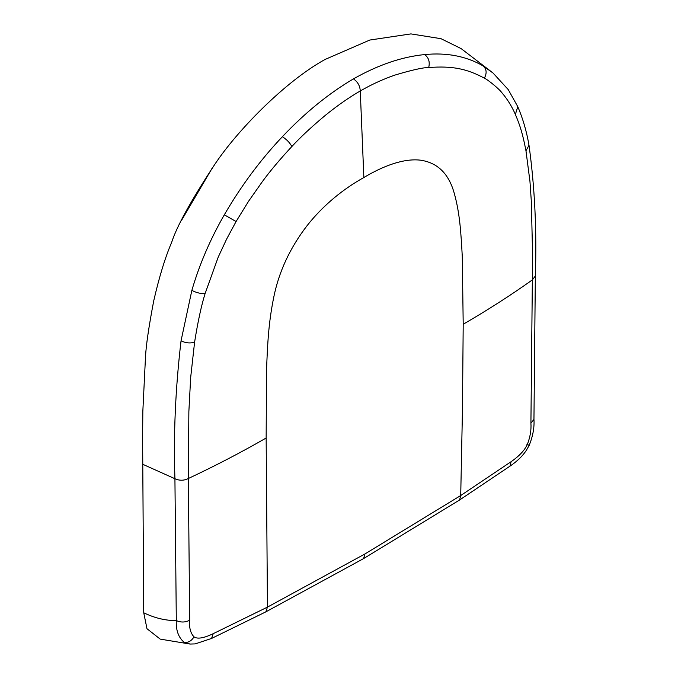 <?xml version="1.0" encoding="UTF-8"?>
<svg xmlns="http://www.w3.org/2000/svg" width="678" height="678" viewBox="0 0 678 678"><rect width="100%" height="100%" fill="white"/><g stroke="black" fill="none" stroke-linecap="round" stroke-linejoin="round"><path stroke-width="1.02" d="M212.172 168.144L181.34 220.681M461.15 48.621L441.014 38.697L410.919 33.9L369.781 40.044L325.084 59.452C285.04 81.47 236.927 130.846 214.443 164.898C191.018 200.586 176.755 226.418 171.644 242.402C165.212 257.343 159.237 276.836 153.72 300.879C148.753 326.999 146.007 345.831 145.473 357.365L142.829 411.436L142.6 437.92L143.736 612.785L146.982 628.718L160.194 639.108L190.043 644.049L195.171 643.905L211.57 638.447L265.835 611.861L267.454 607.115L364.967 553.951L460.718 495.533L511.119 461.684C519.221 456.091 524.619 450.336 527.34 444.429C530.213 436.979 531.408 429.903 530.916 423.216L533.95 419.394C534.484 427.487 532.9 436.149 529.179 445.387L526.34 450.361C522.552 456.108 517.102 461.362 510.009 466.142L511.119 461.684M461.15 48.63L492.982 72.97L482.651 65.647C465.862 56.113 446.522 52.418 424.631 54.579C401.834 56.808 378.104 64.918 353.441 78.894C328.813 93.378 305.117 112.65 282.362 136.719C260.488 159.822 241.139 185.848 224.325 214.799C210.188 239.368 199.366 264.573 191.857 290.396L181.043 340.831C175.441 388.621 173.399 434.581 174.924 478.719L176.305 620.573C165.568 620.675 154.711 618.073 143.736 612.785M510 466.15L459.574 500L460.718 495.533L462.455 409.876L463.201 324.245C487.524 310.16 510.568 295.379 532.349 279.904L532.4 246.614L531.323 201.358L529.967 181.526L525.975 150.847C522.73 134.066 520.331 126.184 515.373 114.429C511.848 106.387 507.466 99.293 502.22 93.149C499.423 89.047 487.923 79.741 484.389 78.173C466.811 68.732 452.429 65.741 428.699 67.537C423.301 67.453 412.122 69.944 395.164 75.012C383.401 79.038 371.764 84.352 360.264 90.954C349.06 97.437 337.432 105.548 325.372 115.311C311.397 126.989 300.218 137.405 291.828 146.558C279.844 159.432 269.946 171.229 262.123 181.941L248.555 201.281L236.071 221.536L226.605 239.122L218.223 257.106L205.103 293.557C201.349 305.583 197.849 321.787 194.594 342.17L190.679 377.417L188.857 411.69L188.34 478.507C183.95 480.71 179.475 480.778 174.924 478.719L142.66 464.244M463.201 324.245L462.286 256.699C460.981 232.698 459.837 213.341 454.353 193.654C448.938 173.771 437.59 162.601 420.309 160.152C403.893 158.271 383.604 165.678 363.866 177.526C344.119 188.476 323.72 204.553 307.27 225.418C289.947 247.843 278.717 272.048 273.59 298.015C268.403 323.864 267.564 344.365 266.539 369.713L266.149 438.013C241.427 452.243 215.494 465.735 188.34 478.507L189.687 620.217C185.331 622.48 180.873 622.59 176.305 620.573C175.831 630.193 178.441 637.439 184.119 642.303L190.043 644.049M189.687 620.217C189.035 627.565 190.476 633.116 194.01 636.871C197.417 639.244 203.824 638.184 213.214 633.676L267.454 607.115L266.149 438.013M527.34 444.429C529.832 445.675 529.688 445.658 526.925 444.387M530.916 423.216L532.349 279.904L535.34 276.022L533.95 419.394M515.373 114.429L517.789 106.692C522.882 118.531 526.611 131.379 528.993 145.236L525.975 150.847M528.967 145.092L528.993 145.219C534.739 186.738 536.857 230.334 535.34 276.022M484.389 78.173C487.16 72.826 486.584 68.648 482.651 65.647M428.699 67.537C430.064 61.901 428.708 57.579 424.631 54.579M363.866 177.526L360.264 90.954C359.993 85.852 357.713 81.835 353.441 78.894M459.574 500L363.577 558.596L364.967 553.951M181.043 340.831C185.704 343.068 190.221 343.509 194.594 342.17M291.828 146.558C289.921 142.812 286.769 139.532 282.362 136.719M236.071 221.536L224.325 214.799M205.103 293.557C200.934 293.845 196.527 292.786 191.857 290.396M211.57 638.439L213.214 633.676M194.01 636.871C191.399 641.066 188.103 642.88 184.119 642.303M492.982 72.97L508.212 89.564L517.797 106.7M363.577 558.596L265.835 611.861"/></g></svg>
